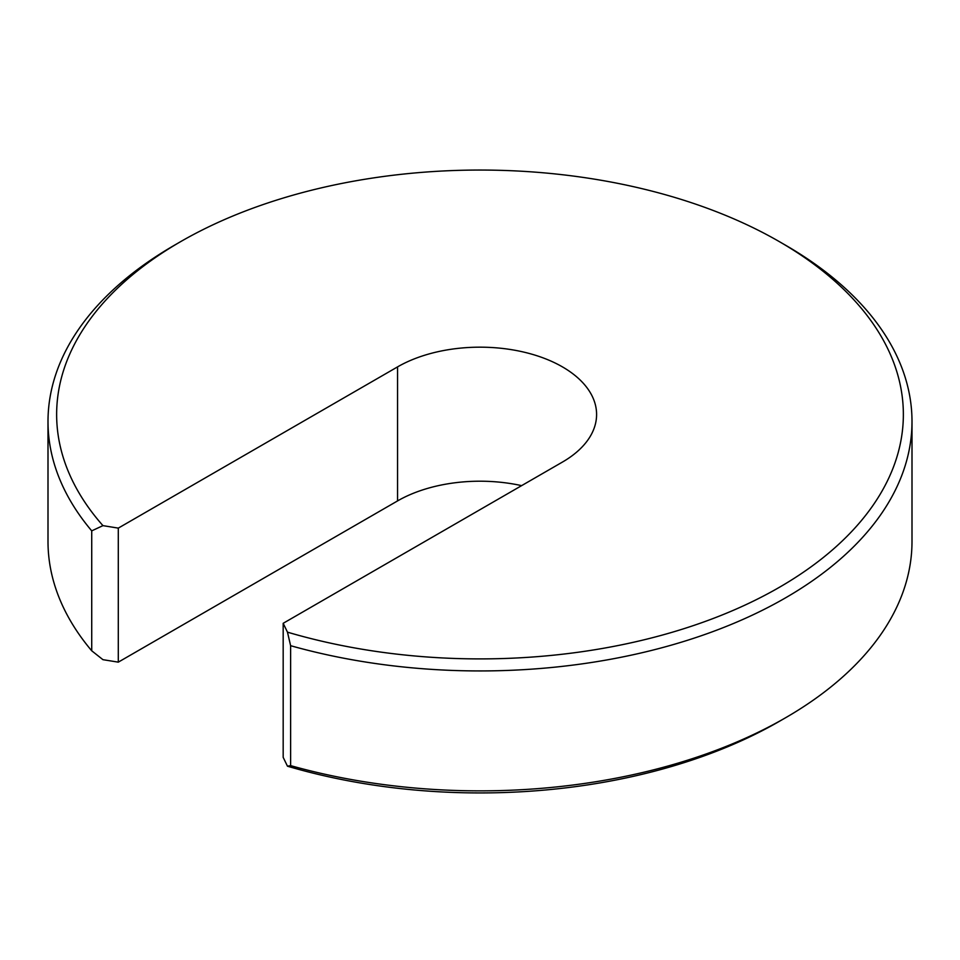 <?xml version="1.0" encoding="UTF-8"?>
<svg xmlns="http://www.w3.org/2000/svg" width="960" height="960" viewBox="0 0 960 960"><rect width="100%" height="100%" fill="white"/><g stroke="black" fill="none" stroke-linecap="round" stroke-linejoin="round"><path stroke-width="1.44" d="M785.472 245.172L779.364 241.644L785.472 245.172A432 249.408 180 0 1 912 421.536A432 249.408 180 0 1 290.616 645.696L290.616 765.624A432 249.408 0 0 0 785.472 717.816L779.364 721.344A423.36 244.428 180 0 1 287.472 766.2L283.176 757.344L283.176 623.304L287.472 632.16A423.36 244.428 0 0 0 822.396 558.24A423.36 244.428 0 0 0 779.364 241.644A423.36 244.428 0 0 0 180.636 241.644A423.36 244.428 0 0 0 102.948 525.636L118.296 528.12L118.296 662.148L102.948 659.676L91.728 650.796L91.728 530.868A432 249.408 180 0 1 48 421.536A432 249.408 180 0 1 174.528 245.172L180.636 241.644M91.728 530.868L102.948 525.636M785.472 717.816A432 249.408 0 0 0 912 541.464L912 421.536M48 421.536L48 541.464A432 249.408 0 0 0 91.728 650.796M521.616 485.64A116.592 67.308 0 0 0 397.56 500.916L118.296 662.148M283.176 623.304L562.44 462.072A116.592 67.308 0 0 0 596.592 414.48A116.592 67.308 0 0 0 524.616 352.296A116.592 67.308 0 0 0 397.56 366.888L118.296 528.12M290.616 765.624L287.472 766.2M287.472 632.16L290.616 645.696M397.56 500.916L397.56 366.888"/></g></svg>
